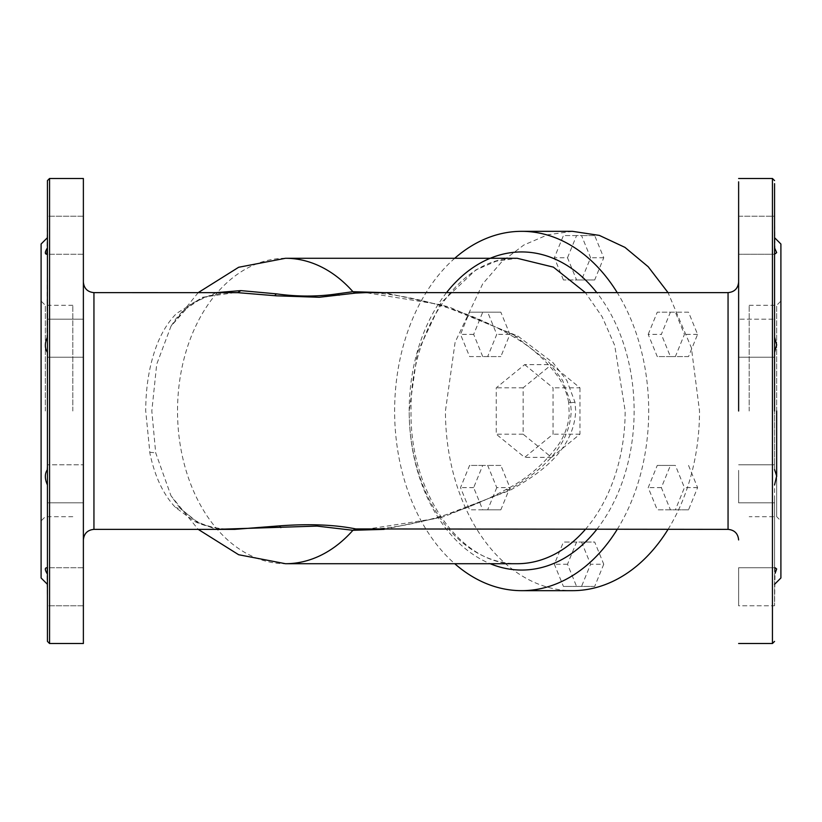 <?xml version="1.0" encoding="UTF-8"?>
<svg xmlns="http://www.w3.org/2000/svg" width="822" height="822" viewBox="0 0 822 822"><rect width="100%" height="100%" fill="white"/><g stroke="black" fill="none" stroke-linecap="round" stroke-linejoin="round"><path stroke-width="0.62" stroke-dasharray="4.11 3.08" d="M780.9 244.021L780.9 577.979M776.677 411L776.677 305.311L776.677 516.689L780.9 520.912M749.191 411L749.191 305.311L749.191 411M776.677 476.585L776.677 516.689L749.191 516.689M774.56 469.568L774.56 411L774.56 469.568L776.667 477.089L774.56 484.939L774.56 567.766L774.56 497.248M774.56 574.126L774.56 605.773L775.074 567.735L776.667 569.42L774.56 574.126L774.56 605.773L738.629 605.773L738.629 567.735L738.629 605.773L738.629 567.735L775.074 567.735L738.629 567.735L738.629 605.773L774.56 605.773M774.56 352.433L774.56 411L774.56 337.061L776.667 346.041L774.56 352.433L774.56 254.234L774.56 324.752M774.56 221.796L774.56 247.874L774.56 237.671L774.56 247.874L776.667 253.042L774.56 254.234L774.56 216.227L775.074 254.265L738.629 254.265L738.629 216.227L738.629 248.696M774.56 411L774.56 183.666L774.56 411M774.56 567.766L774.56 600.204M774.56 247.874L774.56 216.227L738.629 216.227L738.629 254.265L738.629 216.227L774.56 216.227M738.629 483.798L738.629 502.828L738.629 483.798M738.629 470.348L738.629 502.828L738.629 470.348M738.629 338.202C738.629 362.738 738.629 362.738 738.629 338.202C738.629 362.738 738.629 362.738 738.629 338.202L738.629 319.172L738.629 338.202M738.629 324.752L738.629 357.221L738.629 319.172L774.56 319.172L738.629 319.172M772.444 178.487L772.444 643.513M738.629 411L738.629 181.826L738.629 411M234.794 292.632L202.705 297.235L176.627 313.367C168.531 321.453 161.934 332.016 156.838 345.045C149.47 364.434 145.761 386.422 145.71 411L149.964 453.538C154.865 476.626 163.362 494.597 175.466 507.451L194.588 521.456C205.5 526.563 217.727 529.193 231.28 529.327L234.794 529.368C222.515 529.481 211.614 527.642 202.109 523.85L195.924 520.901L180.162 508.356L196.961 522.145L216.371 529.368M365.667 529.368L436.102 518.518L509.753 490.457C538.554 474.51 573.766 450.898 575.698 411L574.979 402.215L566.872 380.535L552.99 362.677L517.952 336.116L440.243 304.592L365.667 292.632L371.03 292.745C394.92 294.122 420.576 299.167 447.99 307.87C470.893 314.867 493.108 324.741 514.623 337.503L514.058 335.253L512.723 334.462L448.586 306.781L384.151 292.632M83.371 178.487L83.371 643.513M216.371 292.632L190.807 303.811L171.027 326.17L156.714 364.228L151.823 411L155.687 452.83L171.017 495.83L180.593 508.952L175.466 507.451M198.205 292.632L171.017 326.18L175.97 318.731L182.731 310.963L201.657 298.335L208.706 295.869L222.659 293.228L234.65 292.632M384.151 529.368L444.548 516.463L505.941 491.371C534.824 475.219 569.584 450.631 571.218 411L570.499 402.112L562.597 380.381L548.932 362.307L514.058 335.253M83.371 573.304L83.371 605.773L83.371 567.735L46.926 567.735L47.44 605.773L47.44 484.939C44.84 479.349 44.665 474.489 46.926 470.348L47.44 464.779L47.44 502.828L47.44 180.604M83.371 600.204L83.371 605.773L47.44 605.773L47.44 574.126L47.44 605.773L83.371 605.773M83.371 470.348L83.371 497.248L83.371 464.779L47.44 464.779L83.371 464.779M83.371 502.828L47.44 502.828L83.371 502.828L83.371 497.248M83.371 338.202C83.371 362.738 83.371 362.738 83.371 338.202C83.371 362.738 83.371 362.738 83.371 338.202C83.371 313.655 83.371 313.655 83.371 338.202C83.371 313.655 83.371 313.655 83.371 338.202M83.371 248.696L83.371 216.227L83.371 254.265L46.926 254.265L47.44 216.227L47.44 352.433C44.84 348.651 44.665 343.904 46.926 338.202L47.44 254.234M83.371 221.796L83.371 216.227L47.44 216.227L47.44 247.874L47.44 216.227L83.371 216.227M83.371 351.652L83.371 324.752L83.371 357.221L47.44 357.221L47.44 337.061M83.371 319.172L47.44 319.172L83.371 319.172L83.371 324.752M83.371 483.798C83.371 459.262 83.371 459.262 83.371 483.798C83.371 459.262 83.371 459.262 83.371 483.798C83.371 508.345 83.371 508.345 83.371 483.798C83.371 508.345 83.371 508.345 83.371 483.798M49.556 178.487L49.556 643.513M47.152 573.674L45.898 571.331M45.457 570.078L45.323 569.173M45.446 568.505L45.898 567.971M46.258 254.183L47.44 247.874C47.44 234.301 47.44 234.301 47.44 247.874C47.44 234.301 47.44 234.301 47.44 247.874M47.44 641.396L47.44 352.433L47.44 357.221L83.371 357.221M47.44 574.126C47.44 587.699 47.44 587.699 47.44 574.126C47.44 587.699 47.44 587.699 47.44 574.126M47.44 484.939L47.44 567.766M47.44 352.433L47.44 469.568M41.1 577.979L41.1 244.021M454.741 258.283A179.669 127.04 -90 0 0 394.622 411A179.669 127.04 -90 0 0 454.741 563.717M617.24 529.368A179.669 127.04 -90 0 0 648.702 411A179.669 127.04 -90 0 0 617.24 292.632M41.1 411L41.1 301.088L41.1 411M572.482 231.331L547.699 234.784L523.861 245.007L501.903 261.612L482.648 283.96L455.111 342.25L445.432 411A179.669 127.04 -90 0 0 572.482 590.669M668.05 529.368A179.669 127.04 -90 0 0 699.522 411L691.394 347.768L668.05 292.632M45.323 411L45.323 305.311L45.323 411M657.261 465.427L675.386 465.427L684.438 487.621L675.386 509.815L657.261 509.815L648.198 487.621L657.261 465.427L675.386 465.427M496.755 487.621L487.693 509.815L469.578 509.815L460.515 487.621L469.578 465.427L487.693 465.427L496.755 487.621L509.907 487.621L500.855 509.815L487.693 509.815M563.419 279.953L554.357 257.759L563.419 235.565L581.544 235.565L590.597 257.759L581.544 279.953L563.419 279.953L576.571 279.953L567.509 257.759L554.357 257.759M648.198 334.379L657.261 312.185L675.386 312.185L684.438 334.379L675.386 356.573L657.261 356.573L648.198 334.379L661.35 334.379L670.413 312.185L657.261 312.185M487.693 356.573L469.578 356.573L460.515 334.379L469.578 312.185L487.693 312.185L496.755 334.379L487.693 356.573L500.855 356.573L469.578 356.573M581.544 542.047L590.597 564.241L581.544 586.435L563.419 586.435L554.357 564.241L563.419 542.047L594.696 542.047L603.749 564.241L590.597 564.241M524.652 364.629L553.052 387.809L553.052 434.191L524.652 457.371L496.252 434.191L496.252 387.809L524.652 364.629L551.552 364.629L579.952 387.809L553.052 387.809M72.809 411L72.809 305.311L72.809 411M688.538 465.427L697.601 487.621L688.538 509.815L670.413 509.815L661.35 487.621L670.413 465.427M661.35 487.621L648.198 487.621M670.413 509.815L657.261 509.815M688.538 509.815L675.386 509.815M697.601 487.621L684.438 487.621M500.855 509.815L482.73 509.815L473.667 487.621L482.73 465.427L500.855 465.427L509.907 487.621M500.855 465.427L487.693 465.427M482.73 465.427L469.578 465.427M473.667 487.621L460.515 487.621M482.73 509.815L469.578 509.815M567.509 257.759L576.571 235.565L594.696 235.565L603.749 257.759L594.696 279.953L576.571 279.953M594.696 279.953L581.544 279.953M603.749 257.759L590.597 257.759M594.696 235.565L581.544 235.565M576.571 235.565L563.419 235.565M670.413 312.185L688.538 312.185L697.601 334.379L688.538 356.573L670.413 356.573L661.35 334.379M670.413 356.573L657.261 356.573M688.538 356.573L675.386 356.573M697.601 334.379L684.438 334.379M688.538 312.185L675.386 312.185M482.73 356.573L473.667 334.379L482.73 312.185L500.855 312.185L509.907 334.379L500.855 356.573M509.907 334.379L496.755 334.379M500.855 312.185L487.693 312.185M482.73 312.185L469.578 312.185M473.667 334.379L460.515 334.379M603.749 564.241L594.696 586.435L576.571 586.435L567.509 564.241L576.571 542.047L594.696 542.047M576.571 542.047L563.419 542.047M567.509 564.241L554.357 564.241M576.571 586.435L563.419 586.435M594.696 586.435L581.544 586.435M579.952 387.809L579.952 434.191L551.552 457.371L523.152 434.191L523.152 387.809L551.552 364.629M523.152 387.809L496.252 387.809M523.152 434.191L496.252 434.191M551.552 457.371L524.652 457.371M579.952 434.191L553.052 434.191M728.056 529.368L728.056 292.632M93.944 292.632L93.944 529.368M149.696 452.254L155.687 452.83M509.753 490.457L506.65 489.182L505.941 491.371M574.979 402.215C569.029 403.016 567.54 402.986 570.499 402.112L568.711 402.729L569.225 414.689C568.249 425.323 564.848 435.043 559.032 443.87C544.914 463.392 527.457 478.496 506.65 489.182C487.395 499.704 467.728 508.058 447.651 514.243C420.134 522.956 394.385 527.971 370.403 529.276L365.656 529.368M517.952 336.116L514.623 337.503C532.07 347.521 546.774 360.909 558.744 377.688C563.789 385.282 567.108 393.625 568.711 402.729M285.511 258.283A152.717 107.99 -90 0 0 177.521 411A152.717 107.99 -90 0 0 285.511 563.717M446.531 292.632A159.057 112.47 -90 0 0 409.192 411A152.717 107.99 -90 0 0 517.182 563.717C461.83 566.224 409.51 493.467 411.051 411C409.51 328.533 461.83 255.776 517.182 258.283L496.108 261.221L475.856 269.914L440.818 303.01L417.412 352.556L409.192 411A159.057 112.47 -90 0 0 490.22 563.717M585.408 529.368A152.717 107.99 -90 0 0 625.162 411L614.722 345.476L602.146 316.747L585.408 292.632M596.793 529.368A159.057 112.47 -90 0 0 634.132 411A159.057 112.47 -90 0 0 596.793 292.632M749.191 305.311L776.677 305.311L780.9 301.088M738.629 464.779L774.56 464.779L738.629 464.779M738.629 502.828L774.56 502.828L738.629 502.828M738.629 357.221L774.56 357.221L738.629 357.221M738.629 254.265L775.074 254.265M180.162 508.356L171.017 495.83L198.205 529.368M83.371 567.735L46.926 567.735M83.371 254.265L46.926 254.265M72.809 305.311L45.323 305.311L41.1 301.088M72.809 516.689L45.323 516.689L41.1 520.912"/><path stroke-width="1.23" d="M776.677 411L776.677 476.585M774.56 584.329L780.9 577.979L780.9 244.021L774.56 237.671M774.56 484.939L776.667 475.959L774.56 469.568M775.074 573.304L776.667 568.958L775.074 567.735M774.56 254.234L776.667 252.58L774.56 247.874M774.56 352.433L776.667 344.911L774.56 337.061M774.56 411L774.56 183.666L774.56 411M774.56 641.396L772.444 643.513L772.444 178.487L738.629 178.487M738.629 411L738.629 181.826L738.629 411M234.691 529.368L279.501 525.864C309.093 523.665 334.503 524.683 355.731 528.926L728.056 529.368C734.478 529.995 738.002 533.519 738.629 539.941M728.056 529.368L728.056 292.632L365.667 292.632L355.731 293.074L319.152 297.287L276.305 295.817L237.805 292.663L93.944 292.632C87.522 292.005 83.998 288.481 83.371 282.059M384.151 292.632L352.936 291.707L337.318 293.834C317.754 296.783 297.42 296.783 276.326 293.844L240.846 290.608L216.371 292.632M216.371 529.368L316.973 526.09L352.936 530.293L384.151 529.368M83.371 643.513L83.371 178.487L49.556 178.487L49.556 643.513L83.371 643.513M47.44 567.766L46.926 567.735L47.44 567.766C44.84 567.529 44.665 569.369 46.926 573.304L47.152 573.674M45.898 571.331L45.457 570.078M45.323 569.173L45.446 568.505M45.898 567.971L46.926 567.735M47.44 247.874C44.84 251.984 44.665 254.121 46.926 254.265L46.258 254.183M46.926 254.265L47.44 254.234M47.44 337.061C44.84 342.651 44.665 347.511 46.926 351.652L47.44 352.433M47.44 469.568C44.84 473.349 44.665 478.096 46.926 483.798L47.44 484.939M49.556 178.487L47.44 180.604L47.44 641.396L49.556 643.513M47.44 237.671L41.1 244.021L41.1 577.979L47.44 584.329M454.741 563.717A179.669 127.04 -90 0 0 521.662 590.669A179.669 127.04 -90 0 0 617.24 529.368M617.24 292.632A179.669 127.04 -90 0 0 521.662 231.331A179.669 127.04 -90 0 0 454.741 258.283M521.662 590.669L572.482 590.669A179.669 127.04 -90 0 0 668.05 529.368M668.05 292.632L648.209 266.749L624.946 247.371L599.32 235.39L572.482 231.331L521.662 231.331M234.794 529.368L93.944 529.368L93.944 292.632M237.805 292.663L240.846 290.608M279.501 525.864L280.847 527.632M355.731 528.926L352.936 530.293A152.717 107.99 -90 0 1 285.511 563.717L238.647 554.727L198.205 529.368M355.731 293.074L352.936 291.707A152.717 107.99 -90 0 0 285.511 258.283L238.647 267.273L198.205 292.632M339.116 295.211L337.318 293.834M274.764 295.653L276.326 293.844M285.511 563.717L517.182 563.717A152.717 107.99 -90 0 0 585.408 529.368M585.408 292.632L553.391 267.129L517.182 258.283L285.511 258.283M490.22 563.717A159.057 112.47 -90 0 0 596.793 529.368M596.793 292.632A159.057 112.47 -90 0 0 446.531 292.632M774.56 180.604L772.444 178.487M772.444 643.513L738.629 643.513M728.056 292.632C734.478 292.005 738.002 288.481 738.629 282.059M93.944 529.368C87.522 529.995 83.998 533.519 83.371 539.941"/></g></svg>
